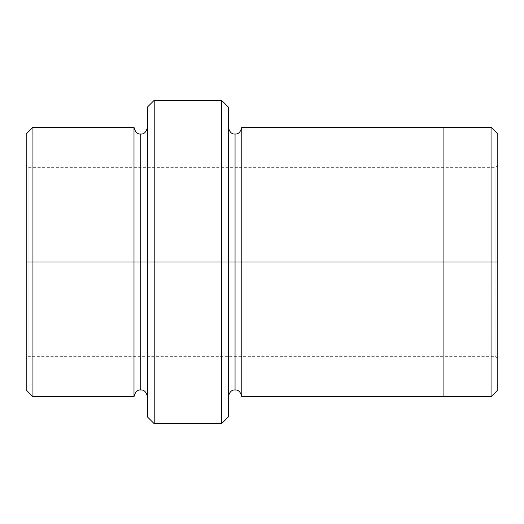 <?xml version="1.0" encoding="UTF-8"?>
<svg xmlns="http://www.w3.org/2000/svg" width="524" height="524" viewBox="0 0 524 524"><rect width="100%" height="100%" fill="white"/><g stroke="black" fill="none" stroke-linecap="round" stroke-linejoin="round"><path stroke-width="0.39" stroke-dasharray="2.62 1.97" d="M443.9 356.32L443.9 262L497.8 262L497.8 164.988L497.8 390L497.8 262L495.108 262L495.108 356.32L495.108 262L495.108 356.32L495.108 262L497.8 262L497.8 359.012L497.8 262L497.8 359.012L497.8 262L495.108 262L495.108 356.32L495.108 262L495.108 356.32L495.108 262L28.892 262L28.892 356.32L28.892 262L28.892 356.32L28.892 262L26.2 262L26.2 359.012L26.2 262L26.2 359.012L26.2 262L28.892 262L28.892 356.32L28.892 262L28.892 356.32L28.892 262L495.108 262L495.108 167.68L495.108 262L495.108 167.68L495.108 262L28.892 262L495.108 262L495.108 167.68L495.108 262L495.108 167.68L495.108 262L497.8 262L497.8 134L497.8 262L491.06 262L491.06 127.267L491.06 262L491.06 127.267L491.06 262L443.9 262L443.9 127.26L443.9 262L241.787 262L241.787 396.74L241.787 127.26L241.787 262L443.9 262L443.9 396.74L443.9 167.68M147.467 262L147.467 416.953L147.467 107.047L147.467 262L140.733 262L140.733 134L140.733 390L140.733 262L140.733 390L140.733 262L133.993 262L140.733 262L140.733 134L140.733 262L154.207 262L154.207 423.693L154.207 100.307L154.207 262L221.58 262L221.58 100.307L221.58 262L221.58 100.307L221.58 262L228.313 262L228.313 396.74L228.313 127.26L228.313 416.953L228.313 127.26L228.313 262L228.313 127.26L228.313 262L235.053 262L235.053 133.993L235.053 262L228.313 262L228.313 107.047L228.313 262L154.207 262L154.207 100.307L154.207 262L147.467 262L147.467 107.047L147.467 396.734M26.2 262L26.2 164.988L26.2 262L26.2 164.988L26.2 262L28.892 262L28.892 167.68L28.892 262L28.892 167.68L28.892 262L26.2 262L26.2 390L26.2 134L26.2 262L32.94 262L32.94 396.734L32.94 127.267L32.94 262L133.993 262L133.993 127.267L133.993 396.734L133.993 127.267L133.993 262L32.94 262L32.94 127.267L32.94 262L26.2 262L26.2 134L26.2 359.012L28.892 356.32L495.108 356.32L497.8 359.012M235.053 262L235.053 390.007L235.053 262L235.053 390.007L235.053 262L241.787 262L241.787 396.74L241.787 127.26L241.787 262L235.053 262L235.053 133.993L235.053 262M228.313 262L228.313 127.26M443.9 262L443.9 396.734L443.9 262M491.06 262L491.06 396.734L491.06 262M497.8 262L497.8 390L497.8 164.988L495.108 167.68L28.892 167.68L26.2 164.988M133.993 262L133.993 396.734L133.993 262M221.58 262L221.58 423.693L221.58 262M32.94 262L32.94 396.734L32.94 262M154.207 262L154.207 423.693L154.207 262M28.892 262L28.892 167.68L28.892 262"/><path stroke-width="0.79" d="M147.467 262L147.467 107.047L147.467 262L154.207 262L154.207 100.307L154.207 262L154.207 100.307L154.207 262L221.58 262L221.58 100.307L221.58 262L228.313 262L228.313 107.047L228.313 262L235.053 262L235.053 133.993L235.053 390.007L235.053 262L228.313 262L228.313 107.047L228.313 416.953L228.313 262L221.58 262L221.58 100.307L221.58 423.693L221.58 262L154.207 262L154.207 423.693L154.207 262L140.733 262L140.733 134L140.733 390L140.733 262L133.993 262L140.733 262L140.733 390L140.733 134L140.733 262L147.467 262L147.467 416.953L147.467 262M497.8 262L497.8 134L497.8 390L497.8 262L491.06 262L491.06 127.267L491.06 262L497.8 262M26.2 262L26.2 134L26.2 262L32.94 262L32.94 127.267L32.94 262L32.94 127.267L32.94 262L133.993 262L133.993 127.267L133.993 396.734L133.993 127.267L133.993 396.734L133.993 262L32.94 262L32.94 396.734L32.94 262L26.2 262L26.2 390L26.2 262M235.053 262L235.053 133.993L235.053 262L241.787 262L241.787 396.74L241.787 262L235.053 262M491.06 262L491.06 396.734L491.06 262L443.9 262L491.06 262L491.06 396.734L491.06 262M443.9 262L443.9 396.74L443.9 262L241.787 262L241.787 127.26L241.787 262L443.9 262L443.9 127.26L443.9 396.74L443.9 262M241.787 262L241.787 396.74L241.787 262M32.94 262L32.94 396.734L32.94 262M221.58 262L221.58 423.693L221.58 262M154.207 262L154.207 423.693L154.207 262M147.467 107.047L154.207 100.307L221.58 100.307L228.313 107.047M497.8 134L491.06 127.267L241.787 127.26C240.568 132.113 238.322 134.354 235.053 133.993C231.778 134.354 229.532 132.113 228.313 127.26M26.2 134L32.94 127.267L133.993 127.267C135.212 132.12 137.458 134.36 140.733 134C144.002 134.36 146.248 132.12 147.467 127.267M147.467 396.734C146.248 391.88 144.002 389.64 140.733 390C137.458 389.64 135.212 391.88 133.993 396.734L32.94 396.734L26.2 390M497.8 390L491.06 396.734L241.787 396.74C240.568 391.887 238.322 389.646 235.053 390.007C231.778 389.646 229.532 391.887 228.313 396.74M228.313 416.953L221.58 423.693L154.207 423.693L147.467 416.953"/></g></svg>
